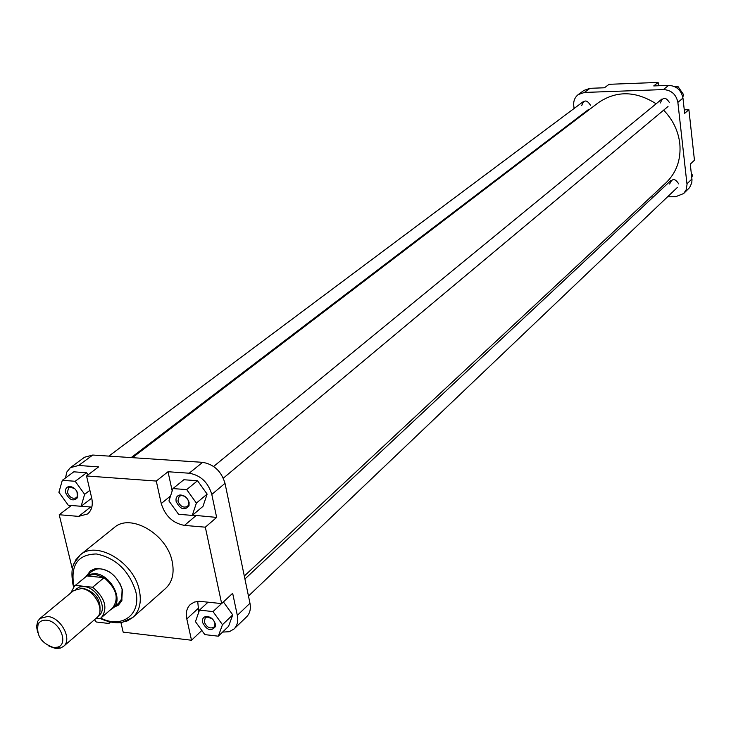 <?xml version="1.0" encoding="UTF-8"?>
<svg xmlns="http://www.w3.org/2000/svg" width="731" height="731" viewBox="0 0 731 731"><rect width="100%" height="100%" fill="white"/><g stroke="black" fill="none" stroke-linecap="round" stroke-linejoin="round"><path stroke-width="1.1" d="M53.381 647.483L57.411 647.2C69.198 644.504 59.86 621.094 46.583 620.217C42.608 619.851 39.785 621.222 38.122 624.329C36.166 635.431 41.247 643.143 53.381 647.483M37.738 632.836L36.55 626.631L37.683 621.313L39.94 618.453L47.616 616.48C60.975 617.329 72.753 639.57 63.506 646.396L60.307 648.132L55.574 648.461L48.959 646.14M84.385 577.901L88.917 574.392L95.076 573.625C110.6 574.392 123.95 599.941 113.122 607.991L110.975 609.416M70.724 593.005L74.525 586.015L86.87 575.918L94.82 574.191L104.058 577.691C116.512 588.354 119.354 598.47 112.583 608.028L100.147 618.636L96.273 618.188M39.94 618.453L73.694 590.557L81.287 588.546C94.463 589.259 105.876 611.025 96.693 617.823L63.506 646.396M92.654 587.221L104.058 577.691L86.87 575.918L75.366 585.394L92.654 587.221C105.191 597.995 108.078 608.174 101.317 617.768M74.525 586.015L75.366 585.394M77.806 493.79L77.65 497.564C73.411 501.786 69.418 500.214 65.662 492.831C65.032 489.213 66.21 487.102 69.18 486.499C73.31 486.682 76.179 489.112 77.806 493.79M74.809 488.756L70.34 487.084L68.641 487.723L67.407 492.356C69.527 497.391 72.497 499.182 76.316 497.747L77.404 496.294L76.965 491.579M189.11 502.517L189.018 505.879C184.559 510.878 180.265 509.416 176.134 501.493C175.577 497.82 176.865 495.645 179.99 494.988C184.44 495.115 187.483 497.628 189.11 502.517M177.916 501C180.155 506.355 183.344 508.164 187.492 506.428L188.653 504.646L188.726 501.841C187.364 497.774 184.833 495.691 181.133 495.581L179.168 496.395L177.916 501M215.298 623.872L215.279 626.769C210.985 631.675 206.736 630.232 202.542 622.437C202.021 619.248 203.09 617.275 205.74 616.516C210.336 616.388 213.516 618.837 215.298 623.872M212.081 618.636L206.946 616.991L205.256 617.841L204.269 621.926C206.626 627.289 209.843 629.044 213.936 627.171L214.887 625.526L214.905 623.123L213.589 620.253M87.108 575.233L90.388 570.847L95.405 568.554C108.161 568.289 117.17 575.407 122.433 589.899L121.73 600.882L118.34 605.186L114.063 607.187M113.122 607.991L118.733 603.139L121.739 598.771L122.104 589.149L120.222 583.914M100.33 618.517C108.334 622.145 115.599 623.433 122.123 622.373L132.85 617.43L165.599 588.464C172.288 582.15 174.499 573.232 172.214 561.7C167.152 534.123 130.41 512.751 114.237 527.581L80.172 554.984C96.428 540.026 133.937 562.121 139.319 590.255C141.741 602.015 139.584 611.07 132.85 617.43L127.377 620.884L120.834 622.574M222.58 632.087L229.287 631.712L234.066 628.962C237.328 625.617 238.416 621.094 237.319 615.374L232.659 593.28L221.657 603.587L199.243 601.284L194.318 602.088L190.334 604.473C186.743 607.982 185.564 612.806 186.798 618.929L191.513 640.237L123.174 632.151L120.926 622.565M197.726 601.357L198.731 612.258M218.322 636.189L222.471 624.685L213.013 611.591L199.481 610.111L195.451 621.642L204.835 634.618L218.322 636.189L228.575 626.321L232.732 614.872L223.412 601.951M192.591 515.136L216.641 517.411L211.798 494.439C208.116 482.286 200.568 475.205 189.165 473.213L168.011 471.733L172.196 490.885M192.262 515.41L202.99 506.345L207.129 494.092L197.525 480.724L183.846 479.746L172.945 488.582L168.934 500.936L178.556 514.286L192.262 515.41L196.392 503.083L186.697 489.606L172.945 488.582M91.823 507.122L71.355 505.487L59.22 514.734L78.582 516.388L87.546 513.975C91.777 510.393 93.166 505.075 91.704 498.021L86.532 475.963L98.648 466.881L78.582 465.483L70.35 467.666L66.841 471.988L65.488 477.973M88.085 474.794L86.605 472.747L73.794 471.824L62.318 480.313L58.909 492.301L68.285 505.24L81.123 506.291L84.632 494.32L75.192 481.281L62.318 480.313M111.075 573.077C106.096 569.613 101.307 568.279 96.693 569.074L91.878 571.304L86.148 576.019M237.319 615.374L249.965 603.239L225.011 483.319L211.798 494.439M249.965 603.239C251.025 608.914 249.929 613.41 246.676 616.745L234.066 628.962M70.35 467.666L84.558 457.231L92.755 455.038L78.582 465.483M189.165 473.213L202.606 462.339L92.755 455.038M202.606 462.339C213.927 464.286 221.392 471.276 225.011 483.319M59.22 514.734L72.332 568.956M86.532 475.963L156.279 481.053L161.259 503.54C165.096 515.931 172.836 523.222 184.486 525.406L205.329 527.179L221.657 603.587M168.011 471.733L156.279 481.053M216.641 517.411L205.329 527.179M201.838 630.478L191.513 640.237M84.632 494.32L89.895 490.309M81.123 506.291L91.731 498.131M75.192 481.281L86.605 472.747M196.392 503.083L207.129 494.092M186.697 489.606L197.525 480.724M222.471 624.685L232.732 614.872M213.013 611.591L221.557 603.578M199.481 610.111L208.088 602.143M94.555 619.669L96.254 621.999L108.901 623.47L109.403 621.88M108.901 623.47L110.454 622.108M132.43 457.67L598.415 102.66C616.489 90.461 635.732 90.836 656.146 103.784M663.638 110.162C672.831 119.683 678.213 130.776 679.793 143.45C681.201 159.349 676.604 172.47 666.014 182.796L244.3 576.037M690.283 164.128L691.992 179.808L691.764 182.896L689.589 187.639L683.622 193.56L686.135 189.859L687.03 184.577L677.865 102.386C676.175 94.363 671.36 90.096 663.41 89.575L668.609 85.381C676.504 85.883 681.292 90.123 682.964 98.1L684.655 113.36L688.894 109.696L694.45 160.217L690.283 164.128M590.045 88.314L584.444 92.444L578.248 94.573L583.886 90.434L590.045 88.314L604.446 87.775L609.069 84.312L658.128 82.429L658.512 85.755M658.128 82.429L653.724 85.929L668.609 85.381M688.894 109.696L684.271 109.842M660.376 102.961C662.725 96.876 665.758 96.775 669.486 102.66M581.739 105.556C583.895 99.59 586.81 99.498 590.484 105.264M669.697 184.002C672.027 178.145 675.024 178.108 678.688 183.892M575.617 120.021L575.535 119.4M574.109 108.48L573.762 105.821C573.287 101.07 574.785 97.324 578.248 94.573M650.818 196.959L653.34 196.941M667.567 196.813L675.645 196.74L683.622 193.56M584.444 92.444L663.41 89.575M674.731 86.651L677.984 86.532L683.723 94.838L682.791 96.94M677.984 86.532L676.568 87.693M683.723 94.838L682.526 95.843M691.316 173.439L692.622 175.33L691.736 177.249M692.622 175.33L691.627 176.281M75.896 589.232L79.478 587.011L84.056 586.6C97.543 587.313 108.581 610.001 98.374 615.867M99.891 611.418C101.042 599.923 95.597 592.256 83.572 588.4L80.547 588.482M100.869 618.124C121.94 629.016 141.65 614.387 135.701 591.297C128.884 570.445 115.763 558 96.355 553.961C78.199 554.418 70.633 564.67 73.667 584.736L74.096 586.39M73.073 565.958L75.85 559.8L80.172 554.984L73.932 563.564C73.721 564.57 70.295 569.047 72.981 584.553L73.621 586.856M90.607 507.067L78.582 516.388M195.917 515.711L184.486 525.406M170.542 495.965L161.259 503.54M197.946 608.64L186.798 618.929M682.964 98.1L677.865 102.386M686.966 183.792L691.928 179.022M57.411 647.2L60.307 648.132M38.122 624.329L37.683 621.313M77.404 496.294L77.65 497.564M188.653 504.646L189.018 505.879M214.887 625.526L215.279 626.769M121.739 598.771L122.04 600.124M96.693 569.074L95.405 568.554M206.946 616.991L205.74 616.516M181.133 495.581L179.99 494.988M70.34 487.084L69.18 486.499M670.921 180.493L244.922 578.998M677.482 187.364L248.467 596.039M583.301 101.609L108.855 456.107M588.948 109.184L131.169 457.588M661.875 99.078L213.616 466.469M668.015 106.507L223.32 478.175"/></g></svg>
